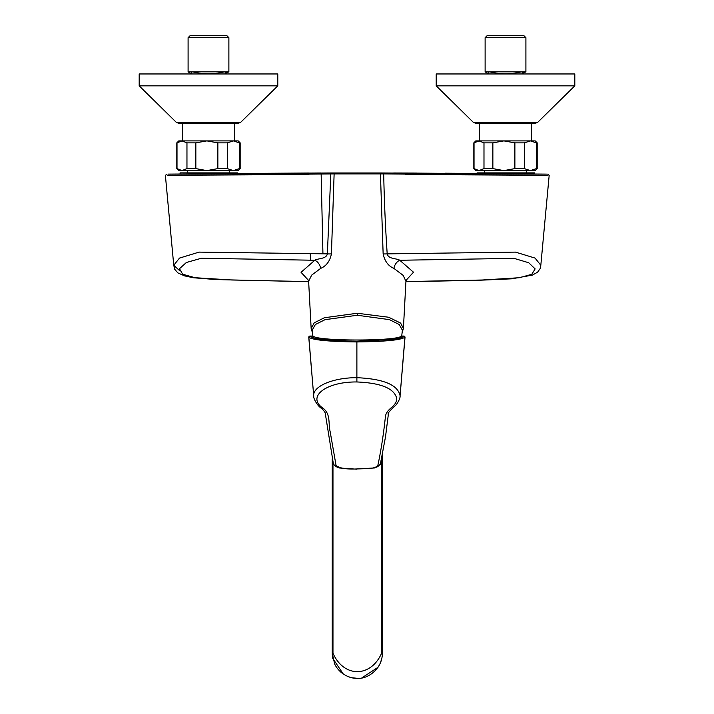 <?xml version="1.0" encoding="UTF-8"?>
<svg xmlns="http://www.w3.org/2000/svg" width="714" height="714" viewBox="0 0 714 714"><rect width="100%" height="100%" fill="white"/><g stroke="black" fill="none" stroke-linecap="round" stroke-linejoin="round"><path stroke-width="1.07" d="M436.209 73.961L574.815 73.961L574.815 85.85L436.209 85.85L436.209 73.961M473.328 122.335L537.696 122.335L534.92 123.468L476.104 123.468L473.328 122.335L436.209 85.85M536.41 168.611L537.196 168.611L535.214 170.592L475.81 170.592L473.828 168.611L473.828 142.862L475.81 140.89L479.014 140.89L474.034 142.862L474.034 168.611L479.014 170.592L483.985 168.611L483.985 142.862L479.014 140.89L503.879 140.89L492.865 142.862L492.865 168.611L503.879 170.592L514.883 168.611L514.883 142.862L503.879 140.89L530.377 140.89L524.344 142.862L524.344 168.611L530.377 170.592L536.41 168.611L536.41 142.862L530.377 140.89L479.567 140.89L479.567 123.468L531.448 123.468L531.448 140.89M487.1 35.7L523.924 35.7L525.906 37.681L485.118 37.681L487.1 35.7M488.849 71.828L488.778 73.961L485.118 71.828L521.265 71.828C510.813 74.39 500.309 74.39 489.742 71.828M522.237 72.676L522.237 73.961L522.175 71.828L525.906 71.828L522.246 73.471M522.175 71.828L521.265 71.828M139.185 73.961L277.791 73.961L277.791 85.85L139.185 85.85L139.185 73.961M176.304 122.335L240.672 122.335L237.896 123.468L179.08 123.468L176.304 122.335L139.185 85.85M190.076 35.7L226.9 35.7L228.882 37.681L188.094 37.681L190.076 35.7M191.825 71.828L191.754 73.961L188.094 71.828L224.25 71.828C213.789 74.39 203.285 74.39 192.726 71.828M225.222 72.676L225.222 73.961L225.151 71.828L228.882 71.828L225.222 73.471M225.151 71.828L224.25 71.828M312.848 336.071L312.179 330.198L315.374 324.504L325.093 319.649L357.286 315.258L389.469 319.649L399.197 324.504L402.384 330.198L401.714 336.071M312.964 336.597L313.196 336.115L310.429 336.115L310.269 336.597M403.508 336.597L401.366 336.115C397.127 341.292 317.507 341.31 313.196 336.115M401.366 336.115L401.607 336.597M179.33 270.401L173.752 265.26L179.509 258.093L199.09 252.113L327.369 253.863C326.307 259.227 317.641 258.272 314.803 260.262L201.446 258.245L186.399 262.475L179.473 268.714L182.695 274.247L195.109 277.719L231.907 279.995L308.644 281.584M308.876 174.519L167.371 175.296L334.125 173.913L331.421 253.898C329.913 261.199 326.316 266.036 320.64 268.402A7.916 5.31 62.1 0 0 314.803 260.262L301.049 272.311L308.403 280.236M310.251 253.809L310.536 260.244M320.952 173.002L167.96 174.109L330.859 172.984L327.369 253.863A7.916 1.544 3.6 0 0 331.421 253.898M320.64 268.402L311.661 275.131L308.627 281.262L307.823 279.299M312.339 332.385L311.152 328.458L314.258 322.808L324.352 317.739L357.286 313.25L357.286 315.258M416.485 173.074L393.61 173.002M308.876 173.038L221.875 173.547M234.719 173.44L229.096 173.484M330.859 172.984L334.616 172.975A1.187 0.509 89.9 0 0 334.125 173.913L380.437 173.913A1.187 0.509 -89.9 0 0 379.946 172.975L546.397 174.109L405.695 173.038M334.616 172.975L379.946 172.975M406.739 279.299L405.936 281.254L403.142 275.363L393.923 268.402C388.291 266.027 384.694 261.19 383.141 253.898L380.437 173.913L383.713 173.904C384.194 199.804 385.355 226.454 387.193 253.872C388.327 259.271 396.761 258.209 399.769 260.262L514.009 258.361L528.69 262.734L535.143 268.892L531.796 274.292L519.426 277.719L482.325 280.004L405.918 281.584M402.223 332.394L403.41 328.458L400.616 323.076L388.693 317.257L357.286 313.25M406.159 280.236L413.486 272.212L399.769 260.262A7.916 5.31 117.9 0 0 393.923 268.402M220.385 173.564L197.939 173.779M200.232 173.752L223.5 173.538M236.736 173.431L235.308 173.44M489.893 173.529L477.077 173.422L477.077 172.877L534.509 172.877L534.509 173.966L511.911 173.725M509.858 173.707L504.825 173.663M500.291 173.618L494.632 173.564M477.077 173.422L531.1 173.93M533.492 173.957L533.956 173.966M445.331 173.207L493.972 173.564M405.695 174.519L547.611 175.314L383.713 173.904L383.713 172.984M383.141 253.898A7.916 1.544 176.4 0 0 387.193 253.872L515.472 252.113L535.054 258.084L540.819 265.26L540.123 268.607L537.588 272.204L532.412 275.086L511.858 278.817L478.487 280.29L405.909 281.718M530.377 140.89L535.214 140.89L537.196 142.862L536.41 142.862M514.883 168.611L524.344 168.611M514.883 142.862L524.344 142.862M483.985 168.611L492.865 168.611M483.985 142.862L492.865 142.862M180.062 173.966L180.062 172.877L237.485 172.877L237.485 173.422M332.974 462.931L332.974 653.248C343.88 677.8 370.727 677.747 381.588 653.248L382.329 653.248L382.329 455.523L382.329 653.248C382.534 668.92 367.308 679.416 357.312 678.3C351.85 678.541 346.379 676.506 340.908 672.204C338.061 669.571 335.982 666.831 334.643 663.975L332.233 653.248L332.233 459.459M332.242 654.033L332.59 657.451M332.769 658.415L343.273 674.016M348.7 676.783L349.931 677.193M352.27 677.791L357.25 678.3M361.891 677.872L378.018 667.295M378.438 666.662L379.17 665.439M380.428 662.833L381.811 658.353M377.992 464.743C381.071 450.275 383.543 434.273 385.408 416.735C385.694 413.62 387.711 410.568 391.459 407.587C394.922 404.668 396.698 401.741 396.797 398.805C394.672 388.594 381.374 382.981 356.884 381.963C326.012 381.606 306.092 396.904 323.228 408.354C330.912 414.37 328.128 423.652 330.136 431.559L336.062 465.466C339.418 468.25 346.361 469.41 356.884 468.955L369.272 468.545C374.538 468.018 377.447 466.751 377.992 464.743M356.884 468.955L374.493 467.965L377.724 466.644L380.321 464.261L385.506 436.879L388.318 414.602C387.345 413.745 389.46 410.961 394.655 406.248C398.242 403.428 400.599 396.6 400.027 396.368L400.072 395.708C397.868 384.882 383.472 378.875 356.884 377.688L356.884 381.963M400.027 396.404L405.017 337.32L404.008 336.062L401.5 336.071M313.749 396.377L313.705 395.708C312.83 386.354 333.036 377.572 356.884 377.688L356.884 341.944C385.542 341.587 401.563 339.989 404.945 337.142A0.991 0.982 -149.9 0 0 403.954 336.115C403.08 337.49 398.385 338.668 389.871 339.641L356.893 341.23L356.884 341.944C328.154 341.578 312.134 339.98 308.832 337.142L313.749 396.359C313.098 397.368 316.775 405.722 322.023 408.756C324.718 411.603 325.861 413.522 325.45 414.531L333.447 464.252L336.044 466.635L339.275 467.965L356.884 469.205M400.072 395.708L404.945 337.142M403.954 336.115L403.348 336.115M356.893 341.23C328.77 340.828 313.08 339.123 309.814 336.115L309.814 336.115A0.991 0.982 149.9 0 0 308.832 337.142M240.172 168.611L238.19 170.592L178.786 170.592L176.804 168.611L176.804 142.862L178.786 140.89L181.99 140.89L177.01 142.862L177.01 168.611L181.99 170.592L186.961 168.611L186.961 142.862L181.99 140.89L206.855 140.89L195.841 142.862L195.841 168.611L206.855 170.592L217.859 168.611L217.859 142.862L206.855 140.89L233.353 140.89L227.329 142.862L227.329 168.611L233.353 170.592L239.386 168.611L239.386 142.862L240.172 142.862L240.172 168.611L239.386 168.611M217.859 142.862L227.329 142.862M186.961 142.862L195.841 142.862M186.961 168.611L195.841 168.611M239.386 142.862L233.353 140.89L238.19 140.89L240.172 142.862M217.859 168.611L227.329 168.611M233.353 140.89L182.552 140.89L182.552 123.468M234.433 140.89L234.433 123.468M357.286 172.958L357.286 173.859M381.588 653.248L381.588 459.218M332.233 653.248L332.974 653.248M313.705 395.708L308.751 337.16M309.814 336.115L310.429 336.115M537.696 122.335L574.815 85.85M525.906 71.828L525.906 37.681M485.118 71.828L485.118 37.681M488.778 73.114L488.778 73.961M240.672 122.335L277.791 85.85M228.882 71.828L228.882 37.681M188.094 71.828L188.094 37.681M191.754 73.114L191.754 73.961M187.496 170.592L187.496 172.877M229.48 170.592L229.48 172.877M166.915 174.127L165.389 175.403L173.752 265.26L174.751 269.33L177.848 272.882L184.596 275.899L193.324 277.746L216.137 279.576L308.653 281.718M321.148 173.895L322.933 253.863M311.152 328.458L308.627 281.262M405.936 281.262L403.41 328.458M540.819 265.26L549.173 175.403L547.709 174.127M484.52 170.592L484.52 172.877M526.504 170.592L526.504 172.877M537.196 168.611L537.196 142.862M382.329 653.248L382.329 455.523M308.76 336.99L309.769 336.062L313.071 336.071"/></g></svg>
